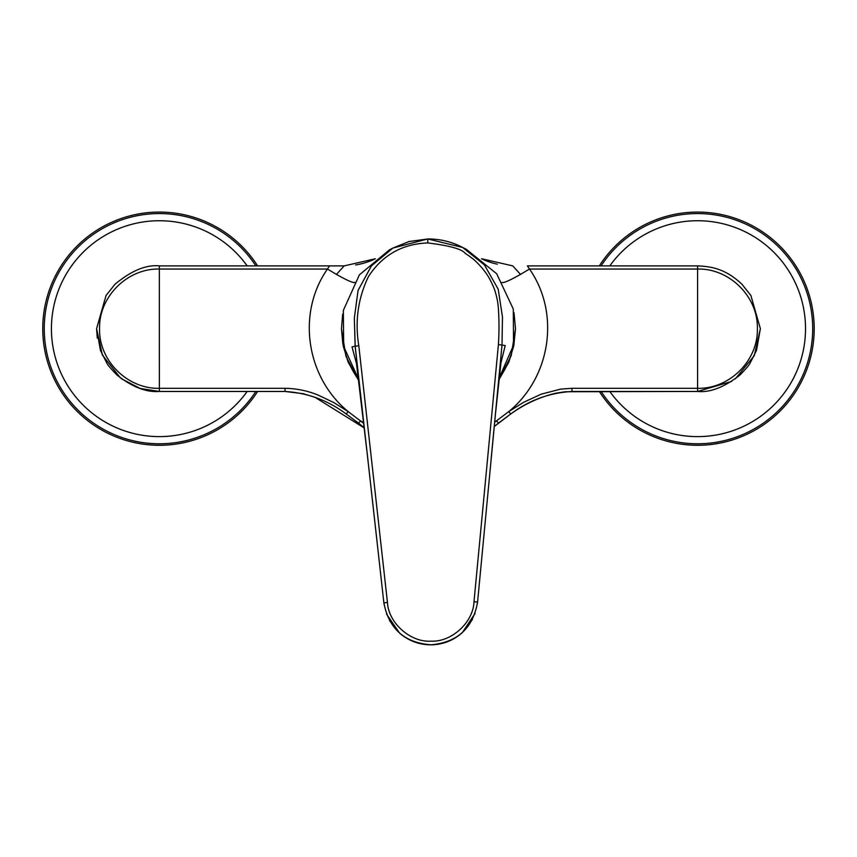 <?xml version="1.0" encoding="UTF-8"?>
<svg xmlns="http://www.w3.org/2000/svg" width="857" height="857" viewBox="0 0 857 857"><rect width="100%" height="100%" fill="white"/><g stroke="black" fill="none" stroke-linecap="round" stroke-linejoin="round"><path stroke-width="1.29" d="M342.682 314.155L341.461 328.681L342.682 314.155M514.018 312.784L515.486 328.681L514.018 312.784M511.04 354.594A86.536 86.536 0 0 1 498.935 378.901M358.837 380.058A86.536 86.536 0 0 1 346.346 355.955M513.846 345.5L515.486 328.681L511.222 355.591L498.838 379.865L508.779 362.179M348.113 362.05L358.954 381.011L345.949 356.266L341.461 328.681L342.896 344.439M498.988 378.419L513.525 345.146L513.3 309.056L496.685 273.758L466.304 249.301L462.662 247.459L427.739 238.953L392.945 248.037L371.445 265.874L358.076 290.416L354.327 318.14L355.205 346.217L383.872 602.878L387.439 602.417C388.392 622.943 410.535 642.611 431.039 641.154C451.543 642.279 473.375 622.246 473.996 601.71L477.563 602.107C472.914 628.213 457.413 642.45 431.071 644.796C404.665 642.868 388.939 628.899 383.872 602.878L367.803 458.87L383.872 602.889M501.27 359.908L495.132 417.07L502.02 345.017L477.574 602.107C472.946 628.181 457.445 642.418 431.071 644.796L431.071 644.839C443.015 644.593 453.46 640.5 462.384 632.552L472.368 619.643M502.084 345.028L505.212 345.596L500.595 364.182M367.803 458.87L355.141 346.228L354.327 318.14L358.076 290.416L371.445 265.874L392.945 248.037L427.739 238.953L408.96 241.556L392.945 248.037L389.346 249.933L359.362 274.883L343.336 310.438L343.7 346.528L358.783 379.565M356.191 361.097L367.824 458.795M387.439 602.417L358.804 345.757C354.787 321.343 358.001 298.268 368.467 276.532C382.436 255.107 402.212 243.913 427.772 242.938C449.657 245.638 462.137 249.119 465.222 253.404C464.923 253.019 473.139 258.621 475.785 261.364C480.841 266.248 484.783 270.973 487.612 275.547C488.779 277.015 494.114 287.17 495.164 291.605C496.985 297.347 498.078 303.164 498.42 309.056C499.192 320.7 499.181 332.548 498.41 344.61L473.996 601.71M355.141 346.228A306366.466 5346.834 179.5 0 0 352.023 346.849L356.94 365.361M491.243 457.777L495.132 417.07M375.355 258.76A71.763 71.763 0 0 1 355.634 264.963A71.763 71.763 0 0 0 375.355 258.76L344.193 265.884L336.447 274.401L327.449 269.044C296.64 313.041 306.013 377.091 348.178 411.596L333.759 402.565L318.504 395.259C307.824 390.813 296.661 388.5 285.017 388.307L159.359 388.307C127.425 389.121 98.748 360.561 99.562 328.681C98.748 296.79 127.425 268.23 159.359 269.044L327.449 269.044L329.57 265.884L344.193 265.884L159.338 265.884L159.359 391.467C146.472 392.517 132.406 387.096 117.184 375.195C111.003 368.906 107.511 364.814 106.739 362.929L100.43 350.342L96.573 328.67L106.064 295.472L114.967 284.278C131.357 270.683 146.151 264.556 159.348 265.884L159.273 265.884M354.798 282.392C353.523 283.238 347.406 280.582 336.447 274.401M502.159 282.392C503.423 283.238 509.54 280.582 520.499 274.401L529.497 269.044L697.587 269.044C729.521 268.23 758.199 296.79 757.384 328.67C758.199 360.561 729.521 389.121 697.587 388.307L571.994 388.307L560.682 389.121L541.238 394.145L523.573 402.329L508.726 411.617L494.671 422.212M343.154 345.789L348.028 361.847M508.94 361.793L513.782 345.789M363.839 423.465L348.178 411.596M364.321 427.847L358.494 423.101L360.722 420.948L363.764 422.855M494.703 421.912L496.332 420.873L498.57 423.026L494.275 426.497L510.761 413.974L498.57 423.026M508.779 411.585C550.901 377.101 560.328 313.116 529.497 269.044L527.376 265.884L697.598 265.884L697.587 391.467L571.994 391.467C549.412 392.806 528.994 400.305 510.761 413.974L508.726 411.617M481.538 258.739A71.763 71.763 0 0 0 497.285 264.192A71.763 71.763 0 0 1 481.538 258.739L512.754 265.884L520.499 274.401M750.903 295.504L741.98 284.278C725.418 268.68 711.556 266.527 697.598 265.884L697.662 265.884M750.882 295.472L760.373 328.67L756.517 350.342L750.207 362.929C749.425 364.814 745.944 368.906 739.762 375.195C724.144 387.278 710.089 392.699 697.587 391.467L572.005 391.467L571.994 388.307M358.494 423.101L346.196 413.985L348.221 411.628M346.196 413.985C327.952 400.358 307.567 392.86 285.017 391.467L159.359 391.467L140.152 388.457L121.523 378.783L140.152 388.457L159.306 391.467M285.017 388.307L285.017 391.467L159.359 391.467L284.952 391.467M120.483 377.98L102.379 355.066L96.562 328.681L102.379 355.066L120.483 377.98M760.384 328.681L754.267 355.687L735.349 378.837L754.267 355.687L760.384 328.681M697.587 391.467L731.621 381.44L697.587 391.467L565.674 391.735M257.625 391.467A116.616 116.616 0 0 1 42.85 323.817A116.616 116.616 0 0 1 257.625 265.884M599.322 265.884A116.616 116.616 0 0 1 814.15 325.392A116.616 116.616 0 0 1 599.322 391.467M498.945 378.858A86.503 86.503 0 0 0 510.183 357.08M347.235 358.419A86.503 86.503 0 0 0 358.837 380.005M498.41 344.61L502.02 345.017L502.459 316.929L498.228 289.259L484.462 264.952L462.673 247.469C451.735 241.749 440.08 238.91 427.739 238.953L427.772 242.938M386.507 614.051L399.544 633.044C408.607 640.843 419.116 644.764 431.071 644.807C443.015 644.571 453.46 640.479 462.394 632.541L475.11 613.344M358.804 345.757L355.205 346.217M247.159 391.467A107.939 107.939 0 0 1 51.516 324.182A107.939 107.939 0 0 1 247.159 265.884M255.847 391.467A115.117 115.117 0 0 1 44.35 323.882A115.117 115.117 0 0 1 255.847 265.884M609.788 265.884A107.939 107.939 0 0 1 805.484 325.639A107.939 107.939 0 0 1 609.788 391.467M601.1 265.884A115.117 115.117 0 0 1 812.65 325.435A115.117 115.117 0 0 1 601.1 391.467M389.507 620.586L399.544 633.066C408.607 640.865 419.116 644.785 431.071 644.839M431.071 644.796C404.654 642.846 388.917 628.877 383.861 602.867M495.164 417.048L491.265 457.852M510.761 413.974C524.355 404.14 539.299 397.23 555.593 393.234L565.031 391.788M364.343 428.018L315.076 397.348L303.185 393.684L285.081 391.467M97.28 338.108L96.573 328.67"/></g></svg>
